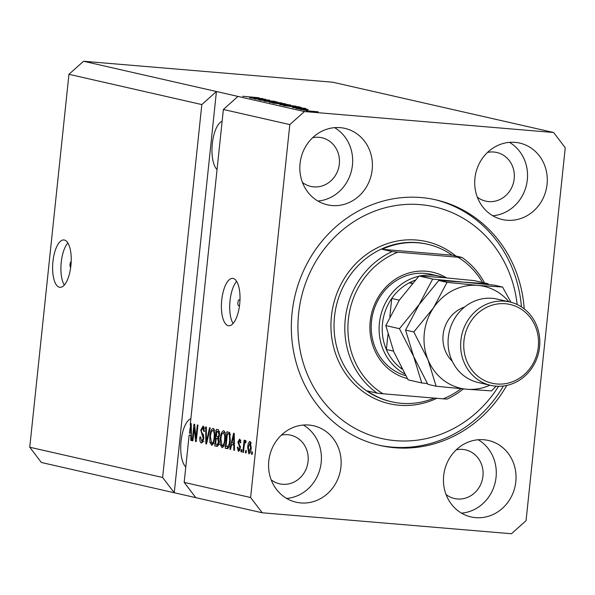 <?xml version="1.0" encoding="UTF-8"?>
<svg xmlns="http://www.w3.org/2000/svg" width="595" height="595" viewBox="0 0 595 595"><rect width="100%" height="100%" fill="white"/><g stroke="black" fill="none" stroke-linecap="round" stroke-linejoin="round"><path stroke-width="0.89" d="M71.184 261.622A2.968 1.138 -85.2 0 0 70.031 264.433A2.968 1.138 -85.2 0 0 70.686 267.423M64.401 240.03A23.763 9.133 -85.2 0 0 63.91 239.956A23.763 9.133 -85.2 0 0 52.873 262.224A23.763 9.133 -85.2 0 0 59.433 287.236A23.763 9.133 -85.2 0 0 59.924 287.311A23.763 9.133 -85.2 0 0 70.961 265.035A23.763 9.133 -85.2 0 0 64.401 240.03M67.845 242.916A23.763 9.133 -85.2 0 0 61.121 263.563A23.763 9.133 -85.2 0 0 64.297 285.05M239.956 300.609A2.968 1.138 -85.2 0 0 239.324 299.813A2.968 1.138 -85.2 0 0 239.264 299.806A2.968 1.138 -85.2 0 0 237.888 302.587A2.968 1.138 -85.2 0 0 238.707 305.718A2.968 1.138 -85.2 0 0 238.766 305.726A2.968 1.138 -85.2 0 0 239.584 305.049M233.188 278.467A23.763 9.133 -85.2 0 0 232.704 278.386A23.763 9.133 -85.2 0 0 221.667 300.661A23.763 9.133 -85.2 0 0 228.227 325.666A23.763 9.133 -85.2 0 0 228.718 325.748A23.763 9.133 -85.2 0 0 239.755 303.472A23.763 9.133 -85.2 0 0 233.188 278.467M236.639 281.346A23.763 9.133 -85.2 0 0 229.915 302A23.763 9.133 -85.2 0 0 233.091 323.487M222.136 121.268A24.953 9.587 -85.2 0 0 212.318 143.745A24.953 9.587 -85.2 0 0 217.063 169.53M190.876 418.657A24.953 9.587 -85.2 0 0 181.059 441.133A24.953 9.587 -85.2 0 0 185.804 466.919M340.214 127.65A39.211 36.146 102.8 0 0 300.393 161.052A39.211 36.146 102.8 0 0 327.414 204.821A39.211 36.146 102.8 0 0 332.025 205.543A39.211 36.146 102.8 0 0 371.853 172.133A39.211 36.146 102.8 0 0 344.825 128.364A39.211 36.146 102.8 0 0 340.214 127.65M308.954 425.038A39.211 36.146 102.8 0 0 269.133 458.447A39.211 36.146 102.8 0 0 296.161 502.217A39.211 36.146 102.8 0 0 300.772 502.931A39.211 36.146 102.8 0 0 340.593 469.529A39.211 36.146 102.8 0 0 313.572 425.76A39.211 36.146 102.8 0 0 308.954 425.038M483.839 439.75A39.211 36.146 102.8 0 0 444.019 473.151A39.211 36.146 102.8 0 0 471.039 516.921A39.211 36.146 102.8 0 0 475.65 517.643A39.211 36.146 102.8 0 0 515.478 484.233A39.211 36.146 102.8 0 0 488.45 440.464A39.211 36.146 102.8 0 0 483.839 439.75M515.099 142.361A39.211 36.146 102.8 0 0 475.271 175.763A39.211 36.146 102.8 0 0 502.299 219.533A39.211 36.146 102.8 0 0 506.91 220.247A39.211 36.146 102.8 0 0 546.731 186.845A39.211 36.146 102.8 0 0 519.71 143.075A39.211 36.146 102.8 0 0 515.099 142.361M524.21 308.857A125.939 116.099 102.8 0 0 435.897 199.853A125.939 116.099 102.8 0 0 421.082 197.555A125.939 116.099 102.8 0 0 293.164 304.848A125.939 116.099 102.8 0 0 379.974 445.439A125.939 116.099 102.8 0 0 394.782 447.738A125.939 116.099 102.8 0 0 506.776 385.411M477.324 197.161A24.953 23.004 102.8 0 0 485.713 201.132A24.953 23.004 102.8 0 0 488.644 201.593A24.953 23.004 102.8 0 0 513.991 180.337A24.953 23.004 102.8 0 0 496.788 152.484A24.953 23.004 102.8 0 0 493.857 152.023A24.953 23.004 102.8 0 0 487.513 152.439M446.072 494.549A24.953 23.004 102.8 0 0 454.454 498.528A24.953 23.004 102.8 0 0 457.391 498.982A24.953 23.004 102.8 0 0 482.731 477.726A24.953 23.004 102.8 0 0 465.535 449.872A24.953 23.004 102.8 0 0 462.598 449.418A24.953 23.004 102.8 0 0 456.253 449.827M271.186 479.838A24.953 23.004 102.8 0 0 279.576 483.817A24.953 23.004 102.8 0 0 282.506 484.271A24.953 23.004 102.8 0 0 307.846 463.014A24.953 23.004 102.8 0 0 290.65 435.161A24.953 23.004 102.8 0 0 287.72 434.707A24.953 23.004 102.8 0 0 281.375 435.116M302.446 182.449A24.953 23.004 102.8 0 0 310.828 186.428A24.953 23.004 102.8 0 0 313.766 186.882A24.953 23.004 102.8 0 0 339.105 165.626A24.953 23.004 102.8 0 0 321.91 137.772A24.953 23.004 102.8 0 0 318.972 137.319A24.953 23.004 102.8 0 0 312.628 137.728M553.625 132.506L332.754 82.214L83.553 61.255L68.946 74.308L201.824 104.571L162.628 477.488L174.253 492.749L262.246 512.786L511.447 533.745L526.054 520.692L565.25 147.768L553.625 132.506L304.417 111.548L289.81 124.6L250.614 497.517L262.246 512.786M68.946 74.308L29.75 447.232L162.628 477.488M29.75 447.232L41.375 462.494L174.253 492.749L216.431 91.511L201.824 104.571M83.553 61.255L304.417 111.548M195.807 497.658L184.175 482.389L189.158 434.975L191.345 435.153L191.404 434.618M184.175 482.389L250.614 497.517M191.255 425.217L190.199 425.128L223.37 109.473L289.81 124.6M190.199 425.128L190.593 423.432L191.226 423.58L191.501 440.56L190.824 440.404L190.787 435.347L189.158 434.975M194.267 427.723L192.884 440.873L192.237 440.724L193.97 424.205L194.662 424.361L195.934 438.136L197.317 424.964L197.971 425.113L196.231 441.639L195.532 441.475L194.267 427.723L194.982 427.783M201.675 441.118L203.237 438.575L200.783 430.17L203.081 426.057L204.494 431.435L203.817 431.501L202.902 427.991L201.43 430.356L201.46 432.082L203.341 434.506L203.899 438.671L201.415 443.037C200.113 442.516 199.608 440.501 199.898 436.975L200.575 436.909L201.675 441.118L203.988 441.319M204.427 428.125L204.955 428.155M210.236 427.909L206.525 443.982L205.848 443.825L205.706 426.875L206.376 427.031L206.353 441.966L209.559 427.753L210.236 427.909M211.716 445.343L209.849 442.301L209.812 436.492C210.251 431.561 211.389 428.854 213.218 428.37C214.832 429.612 215.36 432.632 214.81 437.422L213.546 443.215L211.597 445.335M222.158 447.715L220.299 444.681L220.262 438.872C220.7 433.941 221.838 431.234 223.668 430.743C225.282 431.992 225.81 435.012 225.26 439.802L223.995 445.596L222.039 447.715M231.611 444.636L230.54 449.448L229.863 449.292L233.604 433.227L234.244 433.376L234.512 450.356L233.835 450.199L233.805 445.134L231.611 444.636L234.43 444.963M252.392 452.007L252.146 454.364L251.492 454.216L251.737 451.858L252.392 452.007M251.239 447.879C250.949 451.479 250.138 453.464 248.814 453.829L247.713 447.209C248.011 443.669 248.814 441.728 250.123 441.386L251.239 447.879M246.352 450.631L246.107 452.988L245.452 452.84L245.698 450.482L246.352 450.631M244.143 446.168L243.489 452.393L242.842 452.245L244.099 440.233L244.753 440.382L244.552 442.301L245.549 440.345L246.099 441.126L245.675 442.784L245.237 442.472L244.523 443.736L244.143 446.168M241.86 449.612L241.615 451.969L240.96 451.821L241.213 449.463L241.86 449.612M238.64 449.753L239.681 448.08L239.651 446.957L237.888 442.107L239.696 439.006L240.826 442.784L240.149 442.851L239.54 440.731L238.565 442.011L240.365 447.938L238.417 451.464L237.264 447.247L237.941 447.18L238.64 449.753L239.986 449.872L238.788 449.768M239.54 440.731L240.797 440.828L239.54 440.731M230.332 440.85C229.93 445.767 228.837 448.37 227.059 448.652L225.208 448.236L226.948 431.71L229.685 432.647L230.332 440.85M219.109 441.877C218.715 445.075 217.911 446.548 216.699 446.295L214.758 445.856L216.498 429.33L218.447 429.776L219.733 434.32L218.67 437.63L219.109 441.877M263.146 99.142L250.309 97.967L265.615 99.253L256.765 98.993L269.617 100.168L254.31 98.882L263.131 99.276M259.316 100.049L274.897 101.343L258.81 99.871M266.575 100.942L266.248 100.496M274.875 101.559L275.373 101.507M281.881 102.965L263.927 101.068L277.352 101.931L266.017 101.291L281.881 102.965M285.012 103.88L273.522 102.95L269.885 102.109L285.488 103.813M269.334 102.333L269.847 102.437M295.462 106.26L283.971 105.33L280.327 104.489L295.938 106.193M279.784 104.705L280.297 104.817M293.737 107.204L305.882 108.424L292.591 107.598L295.938 107.702L293.737 107.204M312.323 111.778L309.489 111.444L312.323 111.778M306.633 110.826L318.161 111.793L306.306 110.707M306.284 110.402L303.45 110.068L306.284 110.402M307.34 110.127L300.914 109.495L307.34 110.127M301.881 109.398L299.04 109.063L301.881 109.398M296.317 108.476L307.816 109.435L295.938 108.342M307.801 109.606L308.203 109.569M295.269 107.093L283.287 105.479L298.586 106.765L301.085 107.39L295.269 107.093M290.07 105.032L272.837 103.099L290.605 104.995M250.726 97.409L262.871 98.629L249.58 97.803L252.92 97.907L250.726 97.409M242.656 96.256L258.922 97.736L242.738 96.271M223.37 109.473L237.978 96.42M316.555 111.652L308.24 110.96L316.726 111.905M303.153 109.242L303.197 108.84M300.787 107.911L295.745 107.398L300.787 107.911M297.455 106.765L285.726 105.776L294.637 106.951L299.144 107.189L297.455 106.765M293.699 105.88L281.569 104.861L294.004 106.215M287.006 104.385L282.439 103.999L287.006 104.385M282.387 104.445L282.439 103.999M288.657 104.951L288.077 104.631M280.647 103.85L275.284 103.396L280.647 103.85M282.335 104.445L281.851 104.125M283.257 103.5L271.119 102.481L283.555 103.835M257.769 98.115L252.726 97.61L257.769 98.115M252.154 454.275L251.492 454.216M250.093 452.855L249.922 452.193M248.375 447.262L247.713 447.209M250.755 443.163L251.038 442.546M251.231 447.909L250.569 447.849L249.863 443.089L251.202 443.201L249.93 443.096L248.368 447.351L249.015 452.118L250.369 452.23L249.119 452.126M249.015 452.118L250.569 447.849M246.114 452.899L245.452 452.84M243.504 452.304L242.842 452.245M245.772 442.397L244.552 442.301M245.742 442.509L245.252 442.472L245.742 442.509M241.622 451.873L240.96 451.821M239.688 450.594L239.517 449.827M237.933 447.299L237.264 447.247M240.343 448.139L239.681 448.08M240.432 447.024L239.651 446.957M238.558 442.159L237.888 442.107M240.35 440.791L240.625 440.077M230.562 449.351L229.863 449.292M233.143 444.77L233.53 443.096M234.512 450.251L233.835 450.199M234.43 445.194L233.805 445.134M233.121 438.084L232.028 442.754L233.79 443.156L233.746 435.019L233.121 438.084M234.266 435.064L233.746 435.019M234.4 443.208L233.79 443.156M227.952 448.541L225.208 448.236M227.394 448.414L227.573 446.756M228.919 433.919L229.097 432.23M230.28 434.134L227.394 433.792L226.063 446.451L229.573 446.919M230.295 434.194L227.394 433.792M230.377 434.662L228.495 434.045M230.339 440.731L229.677 440.679L229.35 434.573M229.722 444.718L229.008 444.658L229.677 440.679M227.186 446.704L229.008 444.658M221.214 444.762L220.299 444.681M220.924 438.924L220.262 438.872M223.869 432.706L224.568 431.531M223.155 447.105L222.671 445.819M225.066 432.81L225.535 432.848M225.438 435.867L224.732 435.808L223.467 432.677C222.061 433.086 221.206 435.213 220.909 439.043L222.076 445.767L224.382 445.96M225.274 439.66L224.613 439.608L224.732 435.808M222.076 445.767C223.452 445.365 224.293 443.312 224.613 439.608M223.854 445.915L222.277 445.781M217.591 446.183L214.758 445.856M216.944 446.042L217.123 444.398M217.748 438.403L217.934 436.663M218.469 431.539L218.648 429.835M219.049 438.604L216.223 438.277L215.621 444.071L216.915 444.368L217.569 444.301L218.454 441.743L217.428 438.552L216.223 438.277M219.704 431.725L216.944 431.412L216.431 436.351L217.584 436.611L218.239 436.596L219.049 434.447L218.015 431.658L216.944 431.412M219.711 434.499L219.049 434.447M219.205 436.678L217.584 436.611M219.116 441.795L218.454 441.743M218.625 444.391L216.915 444.368M210.771 442.382L209.849 442.301M210.474 436.552L209.812 436.492M213.419 430.326L214.126 429.151M212.705 444.725L212.229 443.439M214.624 430.43L215.085 430.468M214.996 433.487L214.282 433.428L213.017 430.297C211.612 430.706 210.764 432.833 210.459 436.671L211.634 443.387L213.932 443.58M214.825 437.28L214.163 437.228L214.282 433.428M211.634 443.387C213.003 442.992 213.85 440.94 214.163 437.228M213.404 443.535L211.827 443.401M206.547 443.885L205.848 443.825M206.978 442.018L206.353 441.966M202.687 442.502L202.196 441.17M200.567 437.035L199.898 436.975M203.334 441.259L201.906 441.133M203.907 438.634L203.237 438.575M201.445 430.222L200.783 430.17M203.445 428.028L204.011 426.868M192.899 440.783L192.237 440.724M196.595 438.188L195.934 438.136M196.246 441.535L195.532 441.475M191.501 440.464L190.824 440.404M191.419 435.399L190.787 435.347M190.11 428.288L189.366 433.041L190.779 433.361L190.727 425.224L190.11 428.288M191.255 425.269L190.727 425.224M191.382 433.413L190.779 433.361M492.772 215.754A39.211 36.146 102.8 0 0 526.493 184.829A39.211 36.146 102.8 0 0 509.484 142.361M461.512 513.143A39.211 36.146 102.8 0 0 495.233 482.225A39.211 36.146 102.8 0 0 478.224 439.75M286.634 498.431A39.211 36.146 102.8 0 0 320.355 467.514A39.211 36.146 102.8 0 0 303.346 425.038M317.886 201.043A39.211 36.146 102.8 0 0 351.608 170.125A39.211 36.146 102.8 0 0 334.598 127.65M407.352 378.554A54.651 50.382 -77.2 0 1 370.797 317.224A54.651 50.382 -77.2 0 1 426.206 271.223A54.651 50.382 -77.2 0 1 446.562 277.872M419.728 276.021A52.278 48.195 -77.2 0 1 432.967 275.18A52.278 48.195 -77.2 0 1 439.11 276.132L431.211 274.332A52.278 48.195 102.8 0 0 425.061 273.38A52.278 48.195 102.8 0 0 372.195 316.644A52.278 48.195 102.8 0 0 405.686 375.683M517.167 304.521A118.807 109.525 102.8 0 0 420.338 204.635A118.807 109.525 102.8 0 0 298.63 313.453A118.807 109.525 102.8 0 0 395.526 440.657A118.807 109.525 102.8 0 0 498.551 386.274M434.543 199.556A125.939 116.099 -77.2 0 1 521.413 306.879M503.4 385.991A125.939 116.099 -77.2 0 1 392.09 447.128A125.939 116.099 -77.2 0 1 378.628 445.127M482.463 282.461A78.414 72.285 102.8 0 0 458.001 257.226L397.891 252.176A78.414 72.285 102.8 0 0 348.365 319.441A78.414 72.285 102.8 0 0 383.009 393.786L377.185 393.169L367.308 390.922A80.794 74.479 102.8 0 0 391.793 401.826A80.794 74.479 102.8 0 0 401.298 403.306A80.794 74.479 102.8 0 0 434.298 398.1M484.553 282.937A80.794 74.479 -77.2 0 0 462.025 257.442L452.148 255.188A80.794 74.479 102.8 0 0 427.664 244.277A80.794 74.479 102.8 0 0 418.166 242.805A80.794 74.479 102.8 0 0 382.198 249.305L392.068 251.551A80.794 74.479 -77.2 0 0 345.279 319.054A80.794 74.479 -77.2 0 0 377.185 393.169M463.304 388.937A80.794 74.479 -77.2 0 1 447.143 399.052L443.111 398.843A78.414 72.285 102.8 0 0 461.051 388.736M443.111 398.843L383.009 393.786M462.025 257.442L458.001 257.226M397.891 252.176L392.068 251.551M452.148 255.188L382.198 249.305M439.11 276.132A52.278 48.195 -77.2 0 1 444.406 277.687M387.947 334.516L386.371 349.525A49.898 46.001 102.8 0 0 400.294 367.799A49.898 46.001 102.8 0 0 402.041 369.108M412.521 283.108L409.226 282.833A49.898 46.001 102.8 0 0 391.741 298.467L389.822 316.681M399.297 300.185L391.741 298.467A49.898 46.001 102.8 0 0 386.371 349.525L393.555 351.162M415.079 280.238A49.898 46.001 102.8 0 0 409.226 282.833L412.171 283.503M404.645 373.846A52.278 48.195 -77.2 0 1 379.692 320.854A52.278 48.195 -77.2 0 1 418.798 276.229M400.294 367.799L401.491 368.074M509.729 301.955L497.16 299.092A42.773 39.426 102.8 0 0 492.124 298.318A42.773 39.426 102.8 0 0 448.682 334.754A42.773 39.426 102.8 0 0 478.164 382.503L490.734 385.367A42.773 39.426 -77.2 0 1 461.251 337.618A42.773 39.426 -77.2 0 1 504.694 301.174A42.773 39.426 -77.2 0 1 509.729 301.955A42.773 39.426 -77.2 0 1 539.211 349.704A42.773 39.426 -77.2 0 1 495.769 386.148A42.773 39.426 -77.2 0 1 490.734 385.367M496.914 383.991A40.393 37.24 102.8 0 0 538.289 346.989A40.393 37.24 102.8 0 0 505.348 303.74A40.393 37.24 102.8 0 0 463.966 340.742A40.393 37.24 102.8 0 0 496.914 383.991M399.446 328.685L413.651 356.509L405.559 330.076L419.111 304.588L438.783 280.49L488.197 283.77L474.557 280.662L443.736 277.627L419.029 275.991L432.669 279.1L419.111 304.588L399.446 328.685L385.805 325.577L399.357 300.088L419.029 275.991M510.979 302.267L502.567 287.035L494.311 285.161L432.669 279.1M508.911 301.769A52.278 48.195 102.8 0 0 477.852 285.399A52.278 48.195 102.8 0 0 433.48 307.86A52.278 48.195 102.8 0 0 428.021 359.782L436.12 386.214L427.864 384.34L413.651 356.509L421.751 382.949L408.111 379.841L393.905 352.017L385.805 325.577M421.751 382.949L427.403 383.552M502.567 287.035L477.852 285.399L447.031 282.365L433.48 307.86L413.808 331.958L428.021 359.782A52.278 48.195 102.8 0 0 466.941 389.249A52.278 48.195 102.8 0 0 489.916 385.181M436.12 386.214L466.941 389.249L491.649 390.885L496.029 386.17M413.808 331.958L405.559 330.076M447.031 282.365L438.783 280.49M240.425 446.265L239.101 446.153M234.326 438.545L233.746 438.5M219.711 431.799L218.015 431.658M219.064 438.694L217.428 438.552M207.566 439.474L206.904 439.422M203.683 435.235L202.003 435.094M191.307 428.75L190.727 428.705M427.664 244.277L426.771 244.076A80.794 74.479 102.8 0 0 417.266 242.604A80.794 74.479 102.8 0 0 335.208 311.43A80.794 74.479 102.8 0 0 390.893 401.625L391.793 401.826M436.812 398.315A83.166 76.666 -77.2 0 1 399.252 405.255A83.166 76.666 -77.2 0 1 331.422 316.213A83.166 76.666 -77.2 0 1 416.619 240.038A83.166 76.666 -77.2 0 1 455.889 256.043M452.274 361.254A31.84 29.356 -77.2 0 1 443.781 330.805A31.84 29.356 -77.2 0 1 464.613 307.042M217.837 436.656L219.168 436.767M217.116 444.398L219.302 444.584"/></g></svg>
